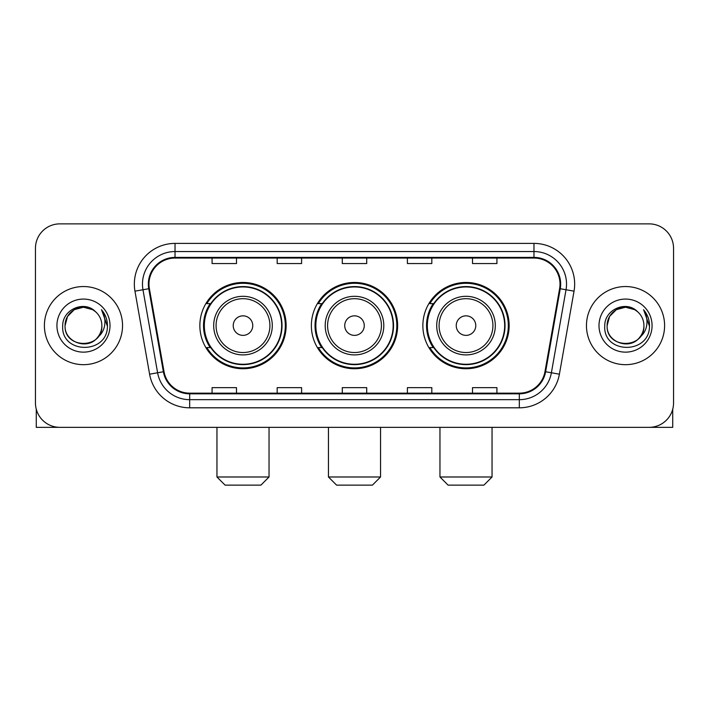 <?xml version="1.0" encoding="UTF-8"?>
<svg xmlns="http://www.w3.org/2000/svg" width="709" height="709" viewBox="0 0 709 709"><rect width="100%" height="100%" fill="white"/><g stroke="black" fill="none" stroke-linecap="round" stroke-linejoin="round"><path stroke-width="1.06" d="M422.865 325.608A43.134 43.134 0 0 0 466.008 368.742A43.134 43.134 0 0 0 509.142 325.608A43.134 43.134 0 0 0 466.008 282.466A43.134 43.134 0 0 0 422.865 325.608M311.366 325.608A43.134 43.134 0 0 0 354.5 368.742A43.134 43.134 0 0 0 397.634 325.608A43.134 43.134 0 0 0 354.5 282.466A43.134 43.134 0 0 0 311.366 325.608M199.858 325.608A43.134 43.134 0 0 0 242.992 368.742A43.134 43.134 0 0 0 286.135 325.608A43.134 43.134 0 0 0 242.992 282.466A43.134 43.134 0 0 0 199.858 325.608M210.201 347.578A39.474 39.474 0 0 1 210.201 303.629M321.709 347.578A39.474 39.474 0 0 1 321.709 303.629M433.217 347.578A39.474 39.474 0 0 1 433.217 303.629M35.45 248.283L35.45 402.925A24.416 24.416 0 0 0 59.866 427.341L649.134 427.341A24.416 24.416 0 0 0 673.55 402.925L673.55 248.283A24.416 24.416 0 0 0 649.134 223.867L59.866 223.867A24.416 24.416 0 0 0 35.45 248.283L35.45 402.925M44.401 325.608A39.066 39.066 0 0 0 83.467 364.674A39.066 39.066 0 0 0 122.542 325.608A39.066 39.066 0 0 0 83.467 286.542A39.066 39.066 0 0 0 44.401 325.608A39.066 39.066 0 0 0 83.467 364.674A39.066 39.066 0 0 0 122.542 325.608A39.066 39.066 0 0 0 83.467 286.542A39.066 39.066 0 0 0 44.401 325.608M586.458 325.608A39.066 39.066 0 0 0 625.533 364.674A39.066 39.066 0 0 0 664.599 325.608A39.066 39.066 0 0 0 625.533 286.542A39.066 39.066 0 0 0 586.458 325.608A39.066 39.066 0 0 0 625.533 364.674A39.066 39.066 0 0 0 664.599 325.608A39.066 39.066 0 0 0 625.533 286.542A39.066 39.066 0 0 0 586.458 325.608M148.987 284.096A26.047 26.047 0 0 1 175.034 258.049L533.966 258.049A26.047 26.047 0 0 1 559.614 288.616L544.973 371.64A26.047 26.047 0 0 1 519.325 393.158L189.675 393.158A26.047 26.047 0 0 1 164.027 371.64L149.386 288.616A26.047 26.047 0 0 1 148.987 284.096M148.341 284.096A26.694 26.694 0 0 0 148.748 288.731L163.38 371.755A26.694 26.694 0 0 0 189.675 393.814L519.325 393.814A26.694 26.694 0 0 0 545.62 371.755L560.252 288.731A26.694 26.694 0 0 0 533.966 257.402L175.034 257.402A26.694 26.694 0 0 0 148.341 284.096M134.958 291.16A40.697 40.697 0 0 1 175.034 243.4L533.966 243.4A40.697 40.697 0 0 1 574.042 291.16L559.401 374.184A40.697 40.697 0 0 1 519.325 407.808L189.675 407.808A40.697 40.697 0 0 1 149.599 374.184L134.958 291.16L142.97 289.751A32.552 32.552 0 0 1 175.034 251.544L533.966 251.544A32.552 32.552 0 0 1 566.03 289.751L551.389 372.766A32.552 32.552 0 0 1 519.325 399.672L189.675 399.672A32.552 32.552 0 0 1 157.611 372.766L142.97 289.751A32.552 32.552 0 0 1 142.482 284.096M649.134 223.867L59.866 223.867M59.866 427.341L649.134 427.341M673.55 402.925L673.55 248.283M545.62 371.755L551.389 372.766L566.03 289.751L574.042 291.16M342.287 258.049L342.287 263.562L366.713 263.562L366.713 258.049M277.184 258.049L277.184 263.562L301.6 263.562L301.6 258.049M212.071 258.049L212.071 263.562L236.487 263.562L236.487 258.049M407.4 258.049L407.4 263.562L431.816 263.562L431.816 258.049M472.513 258.049L472.513 263.562L496.929 263.562L496.929 258.049M366.713 393.158L366.713 387.646L342.287 387.646L342.287 393.158M301.6 393.158L301.6 387.646L277.184 387.646L277.184 393.158M236.487 393.158L236.487 387.646L212.071 387.646L212.071 393.158M431.816 393.158L431.816 387.646L407.4 387.646L407.4 393.158M496.929 393.158L496.929 387.646L472.513 387.646L472.513 393.158M95.52 311.712A18.399 18.399 0 0 1 101.866 325.608C102.991 349.333 63.952 349.333 65.077 325.608L67.541 316.409L74.277 309.673L83.467 307.21L92.666 309.673L95.52 311.712C84.229 299.88 62.498 309.62 62.702 325.608C60.637 354.004 106.678 354.748 107.422 326.982L107.458 325.608C107.387 319.573 105.384 314.273 101.44 309.709C104.436 314.636 105.499 319.936 104.613 325.608C103.753 330.429 101.405 334.373 97.567 337.422A18.399 18.399 0 0 0 101.866 325.608C102.991 349.333 63.952 349.333 65.077 325.608C64.794 314.202 76.519 304.613 87.819 307.733M97.567 337.422C87.801 350.618 64.12 342.181 65.077 325.608M56.933 325.608A26.534 26.534 0 0 0 83.467 352.143A26.534 26.534 0 0 0 110.001 325.608A26.534 26.534 0 0 0 83.467 299.074A26.534 26.534 0 0 0 56.933 325.608M101.617 309.913L107.449 326.3M36.265 409.182L36.265 427.341L130.678 427.341M260.903 485.133L225.09 485.133L216.954 476.989L269.039 476.989L260.903 485.133M252.758 325.608A9.766 9.766 0 0 0 242.992 315.842A9.766 9.766 0 0 0 233.226 325.608A9.766 9.766 0 0 0 242.992 335.375A9.766 9.766 0 0 0 252.758 325.608M272.291 325.608A29.299 29.299 0 0 0 242.992 296.309A29.299 29.299 0 0 0 213.693 325.608A29.299 29.299 0 0 0 242.992 354.908A29.299 29.299 0 0 0 272.291 325.608A29.299 29.299 0 0 1 242.992 354.908A29.299 29.299 0 0 1 213.693 325.608M281.659 325.608A38.658 38.658 0 0 0 242.992 286.95A38.658 38.658 0 0 0 204.334 325.608A38.658 38.658 0 0 0 242.992 364.266A38.658 38.658 0 0 0 281.659 325.608M285.319 325.608A42.327 42.327 0 0 1 206.824 347.578L210.75 347.578A39.022 39.022 0 0 0 268.817 354.872A39.022 39.022 0 0 0 268.817 296.344A39.022 39.022 0 0 0 210.75 303.629L206.824 303.629A42.327 42.327 0 0 1 285.319 325.608M372.402 485.133L336.598 485.133L328.453 476.989L380.547 476.989L372.402 485.133M364.266 325.608A9.766 9.766 0 0 0 354.5 315.842A9.766 9.766 0 0 0 344.734 325.608A9.766 9.766 0 0 0 354.5 335.375A9.766 9.766 0 0 0 364.266 325.608M383.799 325.608A29.299 29.299 0 0 0 354.5 296.309A29.299 29.299 0 0 0 325.201 325.608A29.299 29.299 0 0 0 354.5 354.908A29.299 29.299 0 0 0 383.799 325.608A29.299 29.299 0 0 1 354.5 354.908A29.299 29.299 0 0 1 325.201 325.608M393.158 325.608A38.658 38.658 0 0 0 354.5 286.95A38.658 38.658 0 0 0 315.842 325.608A38.658 38.658 0 0 0 354.5 364.266A38.658 38.658 0 0 0 393.158 325.608M396.827 325.608A42.327 42.327 0 0 1 318.332 347.578L322.249 347.578A39.022 39.022 0 0 0 380.316 354.872A39.022 39.022 0 0 0 380.316 296.344A39.022 39.022 0 0 0 322.249 303.629L318.332 303.629A42.327 42.327 0 0 1 396.827 325.608M483.91 485.133L448.097 485.133L439.961 476.989L492.046 476.989L483.91 485.133M475.774 325.608A9.766 9.766 0 0 0 466.008 315.842A9.766 9.766 0 0 0 456.241 325.608A9.766 9.766 0 0 0 466.008 335.375A9.766 9.766 0 0 0 475.774 325.608M495.307 325.608A29.299 29.299 0 0 0 466.008 296.309A29.299 29.299 0 0 0 436.709 325.608A29.299 29.299 0 0 0 466.008 354.908A29.299 29.299 0 0 0 495.307 325.608A29.299 29.299 0 0 1 466.008 354.908A29.299 29.299 0 0 1 436.709 325.608M504.666 325.608A38.658 38.658 0 0 0 466.008 286.95A38.658 38.658 0 0 0 427.341 325.608A38.658 38.658 0 0 0 466.008 364.266A38.658 38.658 0 0 0 504.666 325.608M508.326 325.608A42.327 42.327 0 0 1 429.831 347.578L433.757 347.578A39.022 39.022 0 0 0 491.824 354.872A39.022 39.022 0 0 0 491.824 296.344A39.022 39.022 0 0 0 433.757 303.629L429.831 303.629A42.327 42.327 0 0 1 508.326 325.608M672.735 409.182L672.735 427.341L578.322 427.341M637.577 311.712A18.399 18.399 0 0 1 643.923 325.608C645.048 349.333 606.009 349.333 607.134 325.608L609.598 316.409L616.334 309.673L625.533 307.21L634.723 309.673L637.577 311.712C626.295 299.88 604.555 309.62 604.759 325.608C602.694 354.004 648.735 354.748 649.479 326.982L649.515 325.608C649.453 319.573 647.441 314.273 643.497 309.709C646.502 314.636 647.556 319.936 646.67 325.608C645.81 330.429 643.462 334.373 639.624 337.422A18.399 18.399 0 0 0 643.923 325.608C645.048 349.333 606.009 349.333 607.134 325.608C606.851 314.202 618.576 304.613 629.876 307.733M639.624 337.422C629.858 350.618 606.177 342.181 607.134 325.608M598.999 325.608A26.534 26.534 0 0 0 625.533 352.143A26.534 26.534 0 0 0 652.067 325.608A26.534 26.534 0 0 0 625.533 299.074A26.534 26.534 0 0 0 598.999 325.608M643.675 309.913L649.506 326.3M533.966 243.4L533.966 257.402M142.97 289.751L148.748 288.731M189.675 407.808L189.675 393.814M519.325 393.814L519.325 407.808M149.599 374.184L163.38 371.755M560.252 288.731L566.03 289.751M175.034 243.4L175.034 257.402M551.389 372.766L559.401 374.184M269.916 325.608A26.915 26.915 0 0 0 242.992 298.693A26.915 26.915 0 0 0 216.077 325.608A26.915 26.915 0 0 0 242.992 352.524A26.915 26.915 0 0 0 269.916 325.608M381.415 325.608A26.915 26.915 0 0 0 354.5 298.693A26.915 26.915 0 0 0 327.585 325.608A26.915 26.915 0 0 0 354.5 352.524A26.915 26.915 0 0 0 381.415 325.608M492.923 325.608A26.915 26.915 0 0 0 466.008 298.693A26.915 26.915 0 0 0 439.084 325.608A26.915 26.915 0 0 0 466.008 352.524A26.915 26.915 0 0 0 492.923 325.608M269.039 427.341L269.039 476.989M216.954 427.341L216.954 476.989M380.547 427.341L380.547 476.989M328.453 427.341L328.453 476.989M492.046 427.341L492.046 476.989M439.961 427.341L439.961 476.989"/></g></svg>
